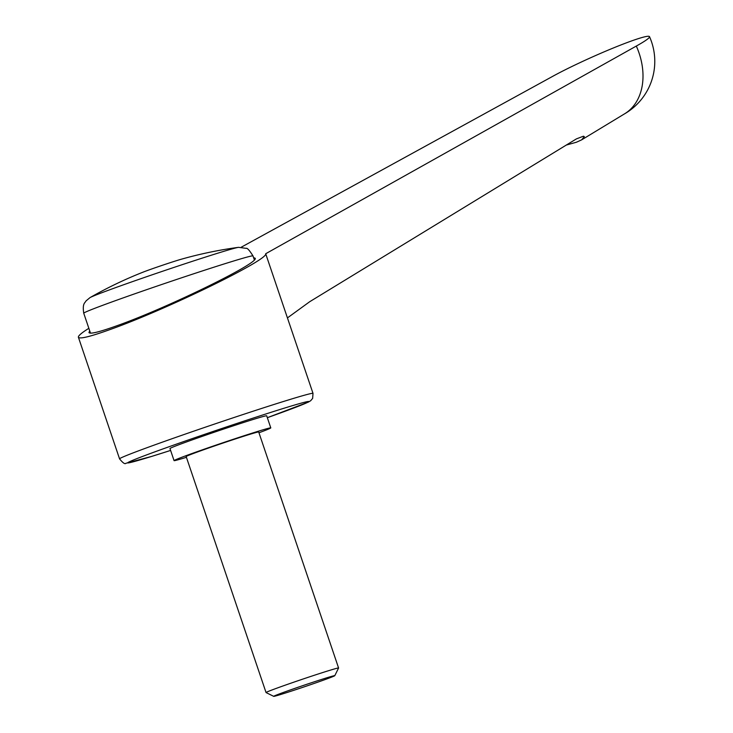 <?xml version="1.0" encoding="UTF-8"?>
<svg xmlns="http://www.w3.org/2000/svg" width="733" height="733" viewBox="0 0 733 733"><rect width="100%" height="100%" fill="white"/><g stroke="black" fill="none" stroke-linecap="round" stroke-linejoin="round"><path stroke-width="1.1" d="M287.455 317.893L309.72 301.703L576.413 138.885L583.386 136.219L584.329 136.613L581.681 139.829L624.644 113.789A60.628 44.612 -119 0 0 636.317 46.06L265.694 253.737L313.009 393.383A102.116 2.52 -18.7 0 0 287.309 400.3A102.116 2.52 -18.7 0 0 150.613 446.388A102.116 2.52 -18.7 0 0 119.561 458.867L78.404 337.253C78.037 335.906 81.519 332.919 88.849 328.311M581.681 139.829L576.495 142.202L566.334 145.052M265.694 253.737C268.956 259.528 166.996 309.271 110.958 329.227C90.535 336.594 79.677 339.269 78.404 337.253M258.96 432.772A51.053 1.255 161.3 0 0 270.789 427.889A51.053 1.255 161.3 0 0 241.615 436.547A51.053 1.255 161.3 0 0 189.59 454.387A51.053 1.255 161.3 0 0 174.06 460.626A51.053 1.255 161.3 0 0 186.42 457.319M174.06 460.626L169.974 448.541A51.053 1.255 -18.7 0 1 185.495 442.301A51.053 1.255 -18.7 0 1 237.529 424.462A51.053 1.255 -18.7 0 1 266.693 415.803L270.789 427.889M253.572 257.595L255.13 258.208C260.142 262.487 168.343 307.429 117.83 325.415C99.697 331.957 90.067 334.33 88.931 332.544L89.719 330.885M219.341 252.711A79.054 1.952 -18.7 0 1 238.573 247.333L238.573 247.333A408.464 408.464 0 0 0 180.886 259.345A22.338 0.55 -18.7 0 0 147.709 270.404A22.338 0.55 -18.7 0 0 143.109 272.135A408.464 408.464 0 0 0 89.985 297.625A79.054 1.952 -18.7 0 1 113.514 288.399A79.054 1.952 -18.7 0 1 219.341 252.711M334.789 675.679L338.582 668.02A38.29 0.944 161.3 0 0 338.582 667.992A38.29 0.944 161.3 0 0 316.702 674.488A38.29 0.944 161.3 0 0 277.688 687.866A38.29 0.944 161.3 0 0 266.042 692.548A38.29 0.944 161.3 0 0 266.061 692.566L273.721 696.35A32.252 0.797 161.3 0 0 292.476 690.752A32.252 0.797 161.3 0 0 324.985 679.601A32.252 0.797 161.3 0 0 334.789 675.679A32.252 0.797 161.3 0 0 316.711 681.012A32.252 0.797 161.3 0 0 283.506 692.392A32.252 0.797 161.3 0 0 273.721 696.35M266.042 692.548L186.155 456.531A38.29 0.944 -18.7 0 1 197.8 451.858A38.29 0.944 -18.7 0 1 236.814 438.471A38.29 0.944 -18.7 0 1 258.694 431.975L338.582 667.992M241.267 247.195L551.986 76.736A60.628 4.764 155.9 0 1 612.367 48.387A60.628 4.764 155.9 0 1 649.502 36.65A60.628 4.764 155.9 0 1 636.317 46.06M90.489 333.158L83.736 313.211A89.353 2.199 -18.7 0 1 110.912 302.298A89.353 2.199 -18.7 0 1 230.51 261.965A89.353 2.199 -18.7 0 1 253.004 255.918C249.467 250.31 247.177 247.791 246.141 248.35L238.573 247.333M313.009 393.383L312.634 398.404L310.682 400.722L308.373 402.096L267.334 417.691A95.73 2.364 161.3 0 0 284.917 407.96A95.73 2.364 161.3 0 0 156.77 451.161A95.73 2.364 161.3 0 0 151.749 456.384A95.73 2.364 161.3 0 0 170.606 450.429L151.584 456.439L125.902 463.283C125.013 464.429 122.897 462.963 119.561 458.867M254.342 259.867L253.004 255.918M89.985 297.625L85.972 300.961C85.138 303.031 82.206 303.013 83.736 313.211M624.204 114.055A60.628 60.628 0 0 0 649.502 36.65"/></g></svg>

